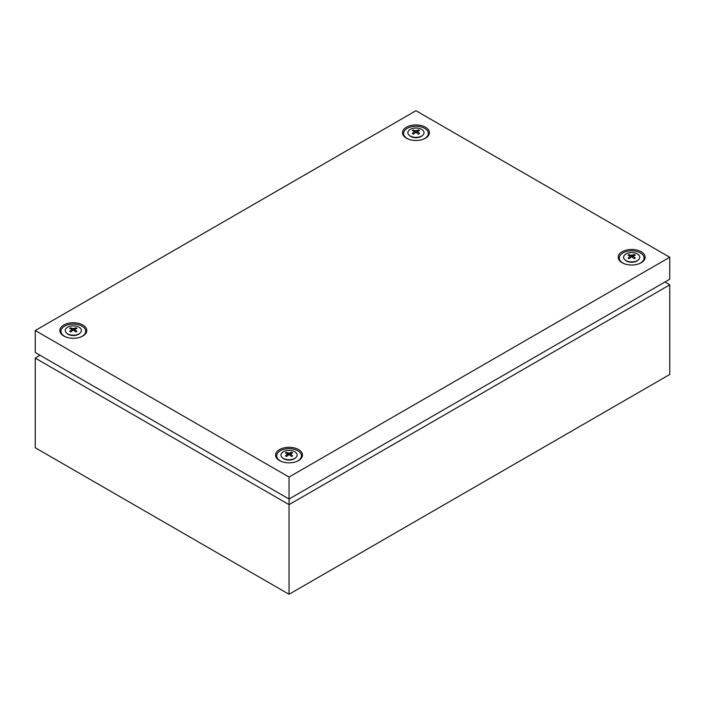 <?xml version="1.0" encoding="UTF-8"?>
<svg xmlns="http://www.w3.org/2000/svg" width="705" height="705" viewBox="0 0 705 705"><rect width="100%" height="100%" fill="white"/><g stroke="black" fill="none" stroke-linecap="round" stroke-linejoin="round"><path stroke-width="1.06" d="M665.053 281.947L669.75 284.855L669.75 374.478L289.05 594.28L35.25 447.745L35.25 358.114L39.947 355.205M35.25 330.522L289.05 477.047L289.05 499.025L669.75 279.233L669.75 257.255L415.95 110.72L35.25 330.522L35.25 352.5L289.05 499.025L289.05 504.648L35.25 358.114M669.75 284.855L289.05 504.648L289.05 594.28M422.797 135.175L422.224 135.704A7.402 4.274 180 0 1 421.185 136.462A7.402 4.274 180 0 1 409.675 135.704L409.103 135.175A8.072 4.662 180 0 1 410.239 129.403A8.072 4.662 180 0 1 420.982 129.059A8.072 4.662 180 0 1 422.797 135.175A8.072 4.662 180 0 1 421.661 136.003A8.072 4.662 180 0 1 409.103 135.175M412.866 130.249L412.328 130.575L414.734 131.456L412.328 133.509L413.412 134.135L415.95 132.161L418.488 134.135L419.572 133.509L417.166 131.456L419.572 130.575L418.488 129.949L415.95 130.76L412.866 130.249M409.12 139.396A12.382 7.147 180 0 1 407.19 128.381A12.382 7.147 180 0 1 424.71 128.381A12.382 7.147 180 0 1 424.71 138.488A12.382 7.147 180 0 1 422.78 139.396M418.488 130.963L418.488 129.949M416.849 132.848L417.166 131.456M415.051 132.848L414.734 131.456M413.412 130.963L413.412 129.949M415.95 132.161L415.95 130.76M638.527 259.731L637.954 260.251A7.402 4.274 180 0 1 636.915 261.009A7.402 4.274 180 0 1 625.405 260.251L624.833 259.731A8.072 4.662 180 0 1 625.97 253.959A8.072 4.662 180 0 1 636.712 253.606A8.072 4.662 180 0 1 638.527 259.731A8.072 4.662 180 0 1 637.39 260.55A8.072 4.662 180 0 1 624.833 259.731M628.596 254.805L628.058 255.131L630.464 256.012L628.058 258.056L629.142 258.682L631.68 256.717L634.218 258.682L635.302 258.056L632.896 256.012L635.302 255.131L634.218 254.496L631.68 255.307L628.596 254.805M624.85 263.952A12.382 7.147 180 0 1 622.92 252.936A12.382 7.147 180 0 1 640.44 252.936A12.382 7.147 180 0 1 640.44 263.044A12.382 7.147 180 0 1 638.51 263.952M634.218 255.51L634.218 254.496M632.579 257.395L632.896 256.012M630.781 257.395L630.464 256.012M629.142 255.51L629.142 254.496M631.68 256.717L631.68 255.307M295.897 457.545L295.325 458.074A7.402 4.274 180 0 1 294.285 458.823A7.402 4.274 180 0 1 282.775 458.074L282.203 457.545A8.072 4.662 180 0 1 283.339 451.773A8.072 4.662 180 0 1 294.082 451.42A8.072 4.662 180 0 1 295.897 457.545A8.072 4.662 180 0 1 294.761 458.365A8.072 4.662 180 0 1 282.203 457.545M285.966 452.619L285.428 452.945L287.834 453.826L285.428 455.871L286.512 456.496L289.05 454.531L291.588 456.496L292.672 455.871L290.266 453.826L292.672 452.945L291.588 452.319L289.05 453.121L285.966 452.619M282.22 461.766A12.382 7.147 180 0 1 280.29 450.751A12.382 7.147 180 0 1 297.81 450.751A12.382 7.147 180 0 1 297.81 460.858A12.382 7.147 180 0 1 295.88 461.766M291.588 453.324L291.588 452.319M289.949 455.218L290.266 453.826M288.151 455.218L287.834 453.826M286.512 453.324L286.512 452.319M289.05 454.531L289.05 453.121M80.167 332.989L79.594 333.518A7.402 4.274 180 0 1 78.555 334.276A7.402 4.274 180 0 1 67.045 333.518L66.473 332.989A8.072 4.662 180 0 1 67.609 327.226A8.072 4.662 180 0 1 78.352 326.873A8.072 4.662 180 0 1 80.167 332.989A8.072 4.662 180 0 1 79.031 333.817A8.072 4.662 180 0 1 66.473 332.989M70.236 328.063L69.698 328.389L72.104 329.279L69.698 331.324L70.782 331.949L73.32 329.975L75.858 331.949L76.942 331.324L74.536 329.279L76.942 328.389L75.858 327.763L73.32 328.574L70.236 328.063M66.49 337.219A12.382 7.147 180 0 1 64.56 326.195A12.382 7.147 180 0 1 82.08 326.195A12.382 7.147 180 0 1 82.08 336.311A12.382 7.147 180 0 1 80.15 337.219M75.858 328.777L75.858 327.763M74.219 330.663L74.536 329.279M72.421 330.663L72.104 329.279M70.782 328.777L70.782 327.763M73.32 329.975L73.32 328.574M82.837 325.023A13.457 7.773 0 0 0 63.803 325.023A13.457 7.773 0 0 0 63.803 336.012A13.457 7.773 0 0 0 66.2 337.113A13.457 7.773 0 0 0 80.441 337.113A13.457 7.773 0 0 0 82.837 325.023M298.567 449.579A13.457 7.773 0 0 0 279.532 449.579A13.457 7.773 0 0 0 279.532 460.568A13.457 7.773 0 0 0 281.93 461.66A13.457 7.773 0 0 0 296.171 461.66A13.457 7.773 0 0 0 298.567 449.579M641.197 251.756A13.457 7.773 0 0 0 622.163 251.756A13.457 7.773 0 0 0 622.163 262.754A13.457 7.773 0 0 0 624.559 263.846A13.457 7.773 0 0 0 638.8 263.846A13.457 7.773 0 0 0 641.197 251.756M425.467 127.208A13.457 7.773 0 0 0 406.433 127.208A13.457 7.773 0 0 0 406.433 138.198A13.457 7.773 0 0 0 408.829 139.299A13.457 7.773 0 0 0 423.07 139.299A13.457 7.773 0 0 0 425.467 127.208M289.05 477.047L669.75 257.255"/></g></svg>
